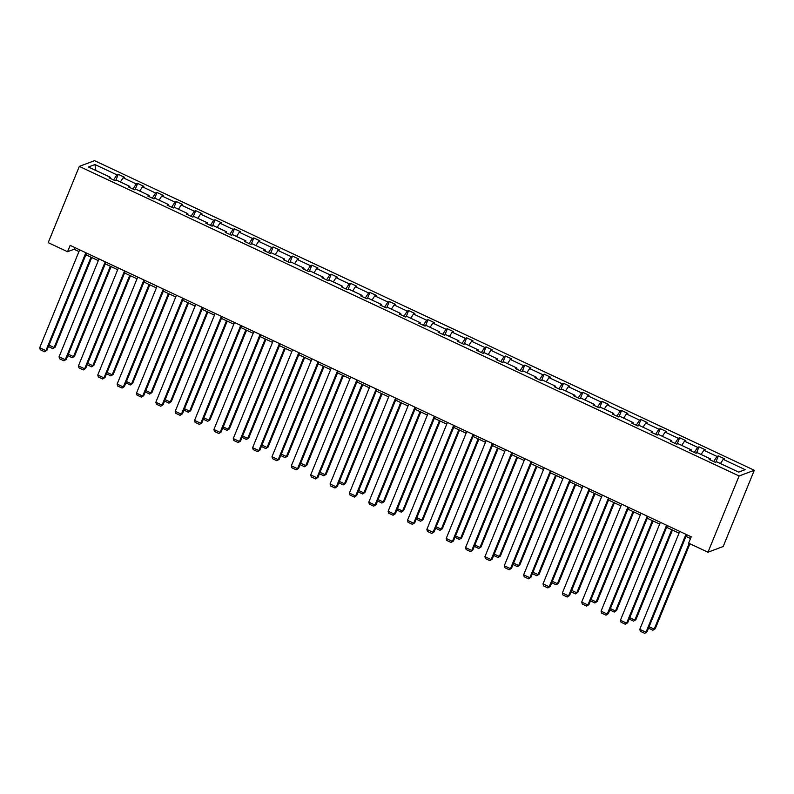 <?xml version="1.0" encoding="UTF-8"?>
<svg xmlns="http://www.w3.org/2000/svg" width="794" height="794" viewBox="0 0 794 794"><rect width="100%" height="100%" fill="white"/><g stroke="black" fill="none" stroke-linecap="round" stroke-linejoin="round"><path stroke-width="1.19" d="M754.3 470.266L94.526 160.666L79.321 166.393L739.095 475.993L754.3 470.266L723.185 546.5L707.98 552.227L739.095 475.993M113.592 179.95L116.916 174.859L118.286 174.333L115.755 180.536M95.866 170.472L94.952 164.547L116.916 174.859M120.37 181.975L123.12 177.767L124.499 177.251L118.286 174.333M123.12 177.767L136.27 183.94L137.65 183.424L135.119 189.617M139.734 191.056L142.473 186.848L143.853 186.332L137.65 183.424M142.473 186.848L155.624 193.021L157.004 192.505L154.473 198.698M159.088 200.138L161.837 195.929L163.207 195.413L157.004 192.505M161.837 195.929L174.988 202.103L176.367 201.587L173.836 207.79M178.452 209.219L181.191 205.021L182.57 204.495L176.367 201.587M181.191 205.021L194.341 211.184L195.721 210.668L193.19 216.871M197.805 218.31L200.545 214.102L201.924 213.586L195.721 210.668M200.545 214.102L213.705 220.275L215.075 219.749L212.544 225.953M217.159 227.392L219.908 223.183L221.278 222.667L215.075 219.749M219.908 223.183L233.059 229.357L234.438 228.841L231.908 235.034M236.523 236.473L239.262 232.265L240.642 231.749L234.438 228.841M239.262 232.265L252.413 238.438L253.792 237.922L251.261 244.125M255.876 245.554L258.616 241.346L259.995 240.83L253.792 237.922M258.616 241.346L271.776 247.52L273.146 247.003L270.625 253.207M275.23 254.636L277.979 250.438L279.359 249.912L273.146 247.003M277.979 250.438L291.13 256.611L292.51 256.085L289.979 262.288M294.594 263.727L297.333 259.519L298.713 259.003L292.51 256.085M297.333 259.519L310.484 265.692L311.863 265.176L309.332 271.369M313.948 272.808L316.697 268.6L318.066 268.084L311.863 265.176M316.697 268.6L329.847 274.774L331.227 274.258L328.696 280.451M333.311 281.89L336.051 277.682L337.43 277.166L331.227 274.258M336.051 277.682L349.201 283.855L350.581 283.339L348.05 289.542M352.665 290.971L355.404 286.773L356.784 286.247L350.581 283.339M355.404 286.773L368.565 292.936L369.935 292.42L367.404 298.623M372.019 300.063L374.768 295.854L376.148 295.338L369.935 292.42M374.768 295.854L387.919 302.028L389.298 301.502L386.767 307.705M391.382 309.144L394.122 304.936L395.501 304.42L389.298 301.502M394.122 304.936L407.272 311.109L408.652 310.593L406.121 316.786M410.736 318.225L413.485 314.017L414.855 313.501L408.652 310.593M413.485 314.017L426.636 320.19L428.016 319.674L425.485 325.877M430.1 327.307L432.839 323.098L434.219 322.582L428.016 319.674M432.839 323.098L445.99 329.272L447.369 328.756L444.839 334.959M449.454 336.388L452.193 332.19L453.573 331.664L447.369 328.756M452.193 332.19L465.353 338.363L466.723 337.837L464.192 344.04M468.807 345.479L471.557 341.271L472.926 340.755L466.723 337.837M471.557 341.271L484.707 347.444L486.087 346.928L483.556 353.122M488.171 354.561L490.91 350.353L492.29 349.836L486.087 346.928M490.91 350.353L504.061 356.526L505.441 356.01L502.91 362.203M507.525 363.642L510.264 359.434L511.644 358.918L505.441 356.01M510.264 359.434L523.425 365.607L524.794 365.091L522.273 371.294M526.879 372.723L529.628 368.525L531.007 367.999L524.794 365.091M529.628 368.525L542.778 374.689L544.158 374.173L541.627 380.376M546.242 381.815L548.982 377.607L550.361 377.09L544.158 374.173M548.982 377.607L562.132 383.78L563.512 383.254L560.981 389.457M565.596 390.896L568.345 386.688L569.715 386.172L563.512 383.254M568.345 386.688L581.496 392.861L582.875 392.345L580.345 398.538M584.96 399.978L587.699 395.769L589.079 395.253L582.875 392.345M587.699 395.769L600.85 401.943L602.229 401.427L599.698 407.63M604.313 409.059L607.053 404.851L608.432 404.335L602.229 401.427M607.053 404.851L620.213 411.024L621.583 410.508L619.052 416.711M623.667 418.14L626.416 413.942L627.796 413.416L621.583 410.508M626.416 413.942L639.567 420.115L640.947 419.589L638.416 425.792M643.031 427.232L645.77 423.023L647.15 422.507L640.947 419.589M645.77 423.023L658.921 429.197L660.3 428.681L657.769 434.874M662.385 436.313L665.134 432.105L666.503 431.589L660.3 428.681M665.134 432.105L678.284 438.278L679.664 437.762L677.133 443.955M681.748 445.394L684.488 441.186L685.867 440.67L679.664 437.762M684.488 441.186L697.638 447.359L699.018 446.843L696.487 453.046M701.102 454.476L703.841 450.277L705.221 449.751L699.018 446.843M703.841 450.277L717.002 456.441L718.371 455.925L715.841 462.128M720.456 463.567L723.205 459.359L724.575 458.843L718.371 455.925M723.205 459.359L745.169 469.661L738.668 472.112L716.704 461.8L715.334 462.316L709.121 459.408L710.501 458.892L697.35 452.719L695.971 453.235L689.768 450.327L691.147 449.811L677.997 443.638L676.617 444.154L670.414 441.246L671.784 440.72L658.633 434.546L657.253 435.072L651.05 432.154L652.43 431.638L639.279 425.465L637.9 425.991L631.696 423.073L633.076 422.557L619.916 416.384L618.546 416.9L612.343 413.992L613.712 413.476L600.562 407.302L599.182 407.818L592.979 404.91L594.359 404.384L581.208 398.221L579.828 398.737L573.625 395.819L574.995 395.303L561.844 389.129L560.465 389.656L554.262 386.738L555.641 386.221L542.491 380.048L541.111 380.564L534.908 377.656L536.287 377.14L523.127 370.967L521.757 371.483L515.554 368.575L516.924 368.059L503.773 361.885L502.394 362.401L496.19 359.493L497.57 358.967L484.419 352.794L483.04 353.32L476.837 350.402L478.216 349.886L465.056 343.713L463.686 344.239L457.473 341.321L458.853 340.805L445.702 334.631L444.322 335.147L438.119 332.239L439.499 331.723L426.348 325.55L424.969 326.066L418.766 323.158L420.135 322.632L406.985 316.469L405.605 316.985L399.402 314.067L400.781 313.551L387.631 307.377L386.251 307.903L380.048 304.985L381.428 304.469L368.267 298.296L366.897 298.812L360.694 295.904L362.064 295.388L348.913 289.214L347.534 289.731L341.331 286.823L342.71 286.306L329.56 280.133L328.18 280.649L321.977 277.741L323.347 277.215L310.196 271.042L308.816 271.568L302.613 268.65L303.993 268.134L290.842 261.96L289.463 262.486L283.26 259.569L284.639 259.052L271.479 252.879L270.109 253.395L263.906 250.487L265.275 249.971L252.125 243.798L250.745 244.314L244.542 241.406L245.922 240.88L232.771 234.716L231.391 235.232L225.188 232.314L226.568 231.798L213.407 225.625L212.038 226.151L205.825 223.233L207.204 222.717L194.054 216.544L192.674 217.06L186.471 214.152L187.85 213.636L174.7 207.462L173.32 207.978L167.117 205.07L168.487 204.554L155.336 198.381L153.957 198.897L147.753 195.989L149.133 195.463L135.982 189.29L134.603 189.816L128.4 186.898L129.779 186.382L116.619 180.208L115.249 180.734L109.046 177.816L110.416 177.3L88.452 166.998L94.952 164.547M707.98 552.227L688.616 543.146L691.217 536.794L70.16 245.366L67.569 251.718L74.08 249.266L78.953 251.549M129.67 187.493L129.779 186.382M132.945 189.032L136.27 183.94M149.024 196.584L149.133 195.463M152.299 198.123L155.624 193.021M168.388 205.666L168.487 204.554M171.663 207.204L174.988 202.103M187.741 214.747L187.85 213.636M191.017 216.286L194.341 211.184M207.095 223.829L207.204 222.717M210.38 225.367L213.705 220.275M226.459 232.92L226.568 231.798M229.734 234.448L233.059 229.357M245.812 242.001L245.922 240.88M249.088 243.54L252.413 238.438M265.176 251.083L265.275 249.971M268.451 252.621L271.776 247.52M284.53 260.164L284.639 259.052M287.805 261.702L291.13 256.611M303.884 269.245L303.993 268.134M307.169 270.784L310.484 265.692M323.247 278.337L323.347 277.215M326.523 279.875L329.847 274.774M342.601 287.418L342.71 286.306M345.876 288.956L349.201 283.855M361.955 296.499L362.064 295.388M365.24 298.038L368.565 292.936M381.319 305.581L381.428 304.469M384.594 307.119L387.919 302.028M400.672 314.672L400.781 313.551M403.948 316.201L407.272 311.109M420.036 323.754L420.135 322.632M423.311 325.292L426.636 320.19M439.39 332.835L439.499 331.723M442.665 334.373L445.99 329.272M458.743 341.916L458.853 340.805M462.029 343.455L465.353 338.363M478.107 350.998L478.216 349.886M481.382 352.536L484.707 347.444M497.461 360.089L497.57 358.967M500.736 361.627L504.061 356.526M516.825 369.17L516.924 368.059M520.1 370.709L523.425 365.607M536.178 378.252L536.287 377.14M539.454 379.79L542.778 374.689M555.532 387.333L555.641 386.221M558.817 388.871L562.132 383.78M574.896 396.424L574.995 395.303M578.171 397.953L581.496 392.861M594.249 405.506L594.359 404.384M597.525 407.044L600.85 401.943M613.603 414.587L613.712 413.476M616.888 416.125L620.213 411.024M632.967 423.668L633.076 422.557M636.242 425.207L639.567 420.115M652.321 432.75L652.43 431.638M655.596 434.288L658.921 429.197M671.684 441.841L671.784 440.72M674.96 443.38L678.284 438.278M691.038 450.923L691.147 449.811M694.313 452.461L697.638 447.359M710.392 460.004L710.501 458.892M713.677 461.542L717.002 456.441M67.569 251.718L48.206 242.636L79.321 166.393M85.891 254.805L98.307 260.631M105.245 263.886L117.671 269.712M124.598 272.967L137.025 278.803M143.962 282.059L156.378 287.885M163.316 291.14L175.742 296.966M182.67 300.221L195.096 306.047M202.033 309.303L214.459 315.139M221.387 318.384L233.813 324.22M240.751 327.475L253.167 333.301M260.104 336.557L272.531 342.383M279.458 345.638L291.884 351.464M298.822 354.719L311.238 360.555M318.176 363.811L330.602 369.637M337.539 372.892L349.956 378.718M356.893 381.974L369.319 387.8M376.247 391.055L388.673 396.891M395.611 400.136L408.027 405.972M414.964 409.228L427.39 415.054M434.318 418.309L446.744 424.135M453.682 427.39L466.108 433.216M473.035 436.472L485.462 442.308M492.399 445.563L504.815 451.389M511.753 454.644L524.179 460.47M531.107 463.726L543.533 469.552M550.47 472.807L562.886 478.643M569.824 481.889L582.25 487.724M589.188 490.98L601.604 496.806M608.541 500.061L620.968 505.887M627.895 509.143L640.321 514.969M647.259 518.224L659.675 524.06M666.613 527.315L679.039 533.141M685.966 536.397L690.512 538.521M74.785 247.53L74.08 249.266M110.306 178.412L110.416 177.3M685.947 534.322L645.988 632.232L647.021 631.845L686.681 534.67M679.743 531.414L639.785 629.324L645.988 632.232L644.688 633.334L640.351 631.299L639.785 629.324M647.021 631.845L644.688 633.334M689.192 543.414L654.206 629.136L655.239 628.749L689.926 543.761M649.105 626.744L654.206 629.136L652.916 630.238L648.539 628.104M655.239 628.749L652.916 630.238M666.593 525.241L626.635 623.151L627.657 622.764L667.317 525.578M660.38 522.333L620.432 620.243L626.635 623.151L625.335 624.253L620.987 622.208L620.432 620.243M627.657 622.764L625.335 624.253M647.229 516.16L607.271 614.07L608.303 613.683L647.964 516.497M641.026 513.242L601.068 611.162L607.271 614.07L605.981 615.171L601.634 613.127L601.068 611.162M608.303 613.683L605.981 615.171M671.724 529.707L634.853 620.054L635.885 619.667L672.449 530.055M629.741 617.663L634.853 620.054L633.552 621.156L629.185 619.022M635.885 619.667L633.552 621.156M652.37 520.626L615.499 610.973L616.521 610.586L653.095 520.963M610.388 608.571L615.499 610.973L614.199 612.075L609.832 609.941M616.521 610.586L614.199 612.075M627.875 507.068L587.917 604.988L588.94 604.601L628.6 507.416M621.672 504.16L581.714 602.07L587.917 604.988L586.617 606.08L582.28 604.045L581.714 602.07M588.94 604.601L586.617 606.08M633.007 511.544L596.135 601.892L597.167 601.505L633.741 511.882M591.024 599.49L596.135 601.892L594.845 602.993L590.468 600.86M597.167 601.505L594.845 602.993M608.512 497.987L568.564 595.897L569.586 595.51L609.246 498.334M602.309 495.079L562.351 592.989L568.564 595.897L567.263 596.999L562.916 594.964L562.351 592.989M569.586 595.51L567.263 596.999M613.653 502.453L576.781 592.81L577.804 592.423L614.377 502.801M571.67 590.408L576.781 592.81L575.481 593.902L571.114 591.768M577.804 592.423L575.481 593.902M589.158 488.906L549.2 586.816L550.232 586.429L589.892 489.243M582.955 485.997L542.997 583.908L549.2 586.816L547.91 587.917L543.562 585.883L542.997 583.908M550.232 586.429L547.91 587.917M594.289 493.372L557.418 583.719L558.45 583.332L595.024 493.719M552.316 581.327L557.418 583.719L556.128 584.821L551.761 582.687M558.45 583.332L556.128 584.821M569.804 479.824L529.846 577.734L530.868 577.347L570.529 480.162M563.601 476.906L523.643 574.826L529.846 577.734L528.546 578.836L524.209 576.791L523.643 574.826M530.868 577.347L528.546 578.836M574.935 484.29L538.064 574.638L539.096 574.251L575.67 484.638M532.953 572.246L538.064 574.638L536.764 575.739L532.397 573.605M539.096 574.251L536.764 575.739M550.441 470.743L510.482 568.653L511.515 568.266L551.175 471.08M544.237 467.825L504.279 565.735L510.482 568.653L509.192 569.745L504.845 567.71L504.279 565.735M511.515 568.266L509.192 569.745M555.582 475.209L518.71 565.556L519.733 565.169L556.306 475.546M513.599 563.154L518.71 565.556L517.41 566.658L513.043 564.524M519.733 565.169L517.41 566.658M531.087 461.651L491.129 559.572L492.161 559.184L531.811 461.999M524.884 458.743L484.926 556.654L491.129 559.572L489.829 560.663L485.491 558.629L484.926 556.654M492.161 559.184L489.829 560.663M536.218 466.128L499.347 556.475L500.379 556.088L536.952 466.465M494.235 554.073L499.347 556.475L498.056 557.567L493.679 555.443M500.379 556.088L498.056 557.567M511.733 452.57L471.775 550.48L472.797 550.093L512.458 452.917M505.52 449.662L465.562 547.572L471.775 550.48L470.475 551.582L466.128 549.547L465.562 547.572M472.797 550.093L470.475 551.582M492.369 443.489L452.411 541.399L453.443 541.012L493.104 443.826M486.166 440.581L446.208 538.491L452.411 541.399L451.121 542.501L446.774 540.456L446.208 538.491M453.443 541.012L451.121 542.501M473.016 434.407L433.058 532.317L434.08 531.93L473.74 434.745M466.812 431.489L426.854 529.409L433.058 532.317L431.757 533.419L427.42 531.375L426.854 529.409M434.08 531.93L431.757 533.419M453.652 425.316L413.694 523.236L414.726 522.849L454.386 425.663M447.449 422.408L407.491 520.318L413.694 523.236L412.404 524.328L408.056 522.293L407.491 520.318M414.726 522.849L412.404 524.328M434.298 416.235L394.34 514.145L395.372 513.758L435.033 416.582M428.095 413.327L388.137 511.237L394.34 514.145L393.04 515.246L388.703 513.212L388.137 511.237M395.372 513.758L393.04 515.246M414.944 407.153L374.986 505.063L376.009 504.676L415.669 407.491M408.731 404.245L368.783 502.155L374.986 505.063L373.686 506.165L369.339 504.13L368.783 502.155M376.009 504.676L373.686 506.165M395.581 398.072L355.623 495.982L356.655 495.595L396.315 398.409M389.378 395.154L349.42 493.074L355.623 495.982L354.332 497.084L349.985 495.039L349.42 493.074M356.655 495.595L354.332 497.084M376.227 388.991L336.269 486.901L337.291 486.514L376.952 389.328M370.024 386.073L330.066 483.983L336.269 486.901L334.969 487.992L330.632 485.958L330.066 483.983M337.291 486.514L334.969 487.992M356.863 379.899L316.915 477.819L317.937 477.432L357.598 380.247M350.66 376.991L310.702 474.901L316.915 477.819L315.615 478.911L311.268 476.876L310.702 474.901M317.937 477.432L315.615 478.911M337.51 370.818L297.552 468.728L298.584 468.341L338.244 371.165M331.306 367.91L291.348 465.82L297.552 468.728L296.261 469.83L291.914 467.795L291.348 465.82M298.584 468.341L296.261 469.83M516.864 457.036L479.993 547.384L481.015 546.997L517.589 457.384M474.881 544.992L479.993 547.384L478.693 548.485L474.326 546.351M481.015 546.997L478.693 548.485M497.501 447.955L460.639 538.302L461.661 537.915L498.235 448.302M455.528 535.91L460.639 538.302L459.339 539.404L454.972 537.27M461.661 537.915L459.339 539.404M478.147 438.874L441.275 529.221L442.308 528.834L478.881 439.211M436.164 526.819L441.275 529.221L439.985 530.323L435.608 528.189M442.308 528.834L439.985 530.323M458.793 429.792L421.922 520.139L422.944 519.752L459.518 430.13M416.81 517.738L421.922 520.139L420.622 521.241L416.255 519.107M422.944 519.752L420.622 521.241M439.429 420.701L402.558 511.058L403.59 510.671L440.164 421.048M397.457 508.656L402.558 511.058L401.268 512.15L396.891 510.016M403.59 510.671L401.268 512.15M420.076 411.62L383.204 501.967L384.236 501.58L420.8 411.967M378.093 499.575L383.204 501.967L381.904 503.068L377.537 500.935M384.236 501.58L381.904 503.068M400.722 402.538L363.851 492.885L364.873 492.498L401.446 402.886M358.739 490.494L363.851 492.885L362.55 493.987L358.183 491.853M364.873 492.498L362.55 493.987M381.358 393.457L344.487 483.804L345.519 483.417L382.093 393.794M339.375 481.402L344.487 483.804L343.197 484.906L338.82 482.772M345.519 483.417L343.197 484.906M362.004 384.375L325.133 474.723L326.155 474.336L362.729 384.713M320.022 472.321L325.133 474.723L323.833 475.814L319.466 473.69M326.155 474.336L323.833 475.814M342.641 375.284L305.769 465.631L306.802 465.244L343.375 375.631M300.668 463.239L305.769 465.631L304.479 466.733L300.112 464.599M306.802 465.244L304.479 466.733M318.156 361.736L278.198 459.647L279.22 459.26L318.88 362.074M311.953 358.828L271.995 456.739L278.198 459.647L276.898 460.748L272.56 458.704L271.995 456.739M279.22 459.26L276.898 460.748M323.287 366.203L286.416 456.55L287.448 456.163L324.021 366.55M281.304 454.158L286.416 456.55L285.115 457.652L280.748 455.518M287.448 456.163L285.115 457.652M298.792 352.655L258.834 450.565L259.866 450.178L299.527 352.993M292.589 349.737L252.631 447.657L258.834 450.565L257.544 451.667L253.197 449.622L252.631 447.657M259.866 450.178L257.544 451.667M303.933 357.121L267.062 447.469L268.084 447.082L304.658 357.459M261.951 445.067L267.062 447.469L265.762 448.57L261.395 446.436M268.084 447.082L265.762 448.57M279.438 343.564L239.48 441.484L240.513 441.097L280.163 343.911M273.235 340.656L233.277 438.566L239.48 441.484L238.18 442.576L233.843 440.541L233.277 438.566M240.513 441.097L238.18 442.576M284.57 348.04L247.698 438.387L248.73 438L285.304 348.377M242.587 435.985L247.698 438.387L246.408 439.489L242.031 437.355M248.73 438L246.408 439.489M260.085 334.482L220.127 432.393L221.149 432.005L260.809 334.83M253.872 331.574L213.914 429.485L220.127 432.393L218.826 433.494L214.479 431.46L213.914 429.485M221.149 432.005L218.826 433.494M265.216 338.949L228.344 429.306L229.367 428.919L265.94 339.296M223.233 426.904L228.344 429.306L227.044 430.398L222.677 428.264M229.367 428.919L227.044 430.398M240.721 325.401L200.763 423.311L201.795 422.924L241.455 325.738M234.518 322.493L194.56 420.403L200.763 423.311L199.473 424.413L195.126 422.378L194.56 420.403M201.795 422.924L199.473 424.413M245.852 329.867L208.991 420.215L210.013 419.828L246.587 330.215M203.879 417.823L208.991 420.215L207.691 421.316L203.324 419.182M210.013 419.828L207.691 421.316M221.367 316.32L181.409 414.23L182.431 413.843L222.092 316.657M215.164 313.402L175.206 411.322L181.409 414.23L180.109 415.331L175.772 413.287L175.206 411.322M182.431 413.843L180.109 415.331M226.498 320.786L189.627 411.133L190.659 410.746L227.233 321.133M184.516 408.741L189.627 411.133L188.337 412.235L183.96 410.101M190.659 410.746L188.337 412.235M202.004 307.238L162.045 405.148L163.078 404.761L202.738 307.576M195.8 304.32L155.842 402.23L162.045 405.148L160.755 406.24L156.408 404.206L155.842 402.23M163.078 404.761L160.755 406.24M207.145 311.705L170.273 402.052L171.296 401.665L207.869 312.042M165.162 399.65L170.273 402.052L168.973 403.154L164.606 401.02M171.296 401.665L168.973 403.154M182.65 298.147L142.692 396.067L143.724 395.68L183.384 298.494M176.447 295.239L136.489 393.149L142.692 396.067L141.392 397.159L137.054 395.124L136.489 393.149M143.724 395.68L141.392 397.159M187.781 302.623L150.91 392.97L151.942 392.583L188.515 302.961M145.808 390.569L150.91 392.97L149.619 394.062L145.242 391.938M151.942 392.583L149.619 394.062M163.296 289.066L123.338 386.976L124.36 386.589L164.021 289.413M157.083 286.158L117.135 384.068L123.338 386.976L122.038 388.077L117.691 386.043L117.135 384.068M124.36 386.589L122.038 388.077M168.427 293.532L131.556 383.879L132.588 383.492L169.152 293.879M126.445 381.487L131.556 383.879L130.256 384.981L125.889 382.847M132.588 383.492L130.256 384.981M143.932 279.984L103.974 377.894L105.007 377.507L144.667 280.322M137.729 277.076L97.771 374.986L103.974 377.894L102.684 378.996L98.337 376.952L97.771 374.986M105.007 377.507L102.684 378.996M149.073 284.451L112.202 374.798L113.224 374.411L149.798 284.798M107.091 372.406L112.202 374.798L110.902 375.899L106.535 373.766M113.224 374.411L110.902 375.899M124.579 270.903L84.621 368.813L85.643 368.426L125.303 271.24M118.375 267.985L78.417 365.905L84.621 368.813L83.32 369.915L78.983 367.87L78.417 365.905M85.643 368.426L83.32 369.915M129.71 275.369L92.838 365.716L93.871 365.329L130.444 275.707M87.727 363.315L92.838 365.716L91.548 366.818L87.171 364.684M93.871 365.329L91.548 366.818M105.215 261.812L65.267 359.732L66.289 359.345L105.949 262.159M99.012 258.904L59.054 356.814L65.267 359.732L63.967 360.823L59.619 358.789L59.054 356.814M66.289 359.345L63.967 360.823M110.356 266.288L73.485 356.635L74.507 356.248L111.081 266.625M68.373 354.233L73.485 356.635L72.185 357.737L67.818 355.603M74.507 356.248L72.185 357.737M85.861 252.73L45.903 350.64L46.935 350.253L86.596 253.078M79.658 249.822L39.7 347.732L45.903 350.64L44.603 351.742L40.266 349.707L39.7 347.732M46.935 350.253L44.603 351.742M90.992 257.196L54.121 347.554L55.153 347.167L91.727 257.544M49.02 345.152L54.121 347.554L52.831 348.645L48.464 346.512M55.153 347.167L52.831 348.645"/></g></svg>
